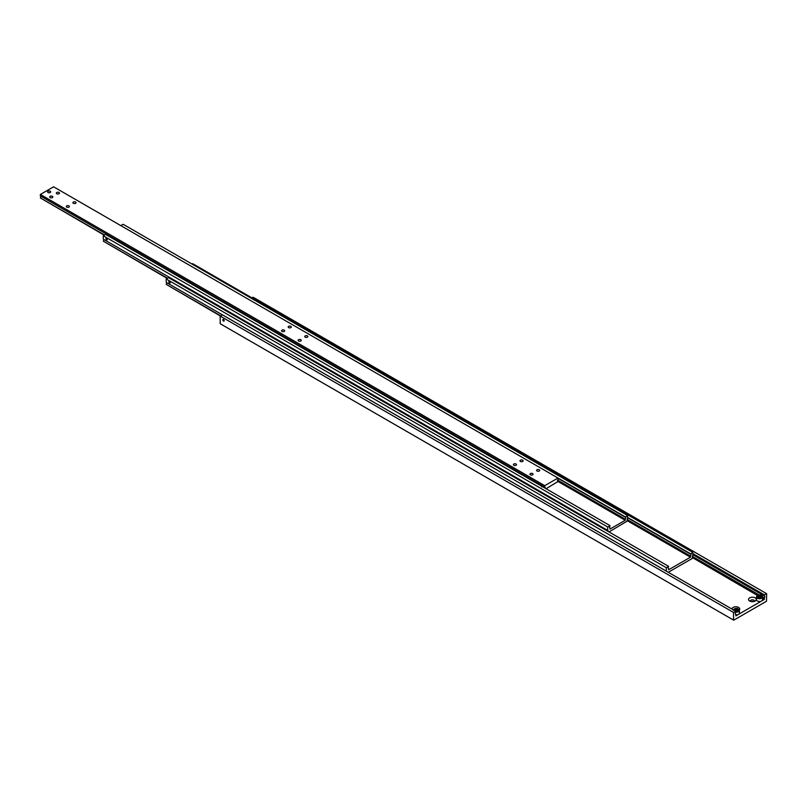 <?xml version="1.0" encoding="UTF-8"?>
<svg xmlns="http://www.w3.org/2000/svg" width="807" height="807" viewBox="0 0 807 807"><rect width="100%" height="100%" fill="white"/><g stroke="black" fill="none" stroke-linecap="round" stroke-linejoin="round"><path stroke-width="1.21" d="M735.853 612.099A3.046 1.755 0 0 0 738.496 611.605A3.046 1.755 0 0 0 739.394 610.364L739.394 613.118A3.046 1.755 180 0 1 738.496 614.359L761.687 600.973A3.046 1.755 180 0 1 757.38 600.973A3.046 1.755 180 0 1 756.482 599.732L756.482 596.978A3.046 1.755 0 0 0 757.38 598.219A3.046 1.755 0 0 0 761.687 598.219A3.046 1.755 0 0 0 762.575 596.978A3.046 1.755 0 0 0 761.687 595.737A3.046 1.755 0 0 0 761.546 595.657M760.527 597.725L758.378 597.533M735.49 614.188L735.853 614.399A1.402 0.807 -60 0 1 735.641 614.329A1.402 0.807 -60 0 1 735.348 613.693A1.402 0.807 -60 0 1 735.853 612.412L735.853 611.303L733.694 612.543L220.351 316.162L733.694 612.543M692.799 554.661L764.33 595.959A1.402 0.807 -60 0 1 764.542 596.03A1.402 0.807 -60 0 1 764.824 596.676A1.402 0.807 -60 0 1 764.33 597.947L762.575 596.938M750.56 601.407A1.987 1.15 180 0 1 750.419 600.973A1.987 1.15 180 0 1 751.65 599.914A1.987 1.15 180 0 1 753.819 600.156A1.987 1.15 180 0 1 754.404 600.973A1.987 1.15 180 0 1 754.252 601.407M755.14 597.866A3.864 2.229 180 0 1 755.14 601.023A3.864 2.229 180 0 1 749.673 601.023L749.673 601.023A3.864 2.229 180 0 1 749.673 597.866A3.864 2.229 180 0 1 755.14 597.866M731.989 609.073A3.864 2.229 180 0 1 734.32 606.955A3.864 2.229 180 0 1 738.587 607.429A3.864 2.229 180 0 1 739.333 609.971M737.336 611.111L735.197 610.919M223.499 321.065A0.968 0.555 60 0 1 223.499 319.481A0.968 0.555 60 0 1 223.499 321.065M223.499 320.944L222.954 319.723L223.499 319.602L223.499 320.944M223.085 320.308L223.912 320.793L223.499 319.723L223.085 320.308L223.69 319.965M735.853 614.399L735.853 615.892L738.496 614.359A3.046 1.755 180 0 1 735.853 614.853M736.761 609.154L737.911 609.81L737.497 610.717L734.774 610.294L735.197 609.396L736.761 609.154L736.761 610.677M735.197 610.536L735.197 609.396M764.33 595.959L764.33 594.85L766.65 593.71L766.489 601.255L733.694 620.19L220.19 323.718L220.19 316.455M733.533 620.099L733.533 612.826M757.38 595.737A3.046 1.755 0 0 0 756.482 596.978L757.45 595.566C759.579 594.436 761.283 594.91 762.575 596.978L762.575 599.732A3.046 1.755 180 0 1 761.687 600.973L764.33 599.44L764.33 597.947M220.351 316.162L222.5 314.922L735.853 611.303M251.976 297.904L253.136 297.238L766.489 593.609M753.577 601.568A1.987 1.15 0 0 0 751.246 601.568M759.337 595.062L692.426 556.437M692.426 557.587L757.531 595.516M762.575 598.431L764.33 599.44M692.799 553.552L764.33 594.85M761.102 596.434L760.678 597.331L759.115 597.573L757.965 596.918L758.378 596.01L761.102 596.434M758.378 597.16L758.378 596.01M759.952 595.768L759.952 597.291M666.703 571.376A1.402 0.807 120 0 0 666.501 571.174A1.402 0.807 120 0 0 666.3 571.104L666.3 567.704L668.62 566.706A1.402 0.807 120 0 0 668.125 567.987A1.402 0.807 120 0 0 668.408 568.632A1.402 0.807 120 0 0 668.62 568.693L668.62 569.803L690.479 557.183L690.479 556.073A1.402 0.807 120 0 0 690.974 554.792A1.402 0.807 120 0 0 690.681 554.157A1.402 0.807 120 0 0 690.479 554.086L692.799 552.402L692.799 555.811A1.402 0.807 120 0 0 692.295 557.092A1.402 0.807 120 0 0 692.588 557.738A1.402 0.807 120 0 0 692.799 557.798M627.553 517.761L690.479 554.086M169.51 283.015A0.968 0.555 60 0 1 169.51 281.431A0.968 0.555 60 0 1 169.51 283.015M220.815 315.9L166.202 284.367A1.402 0.807 120 0 0 166.696 283.086A1.402 0.807 120 0 0 166.565 282.591M627.15 520.626L690.479 557.183M166.202 284.367L220.513 316.072M668.62 566.363L168.522 277.638L166.202 278.97L166.202 282.379L666.3 571.104M692.799 558.141L668.287 572.294M166.202 278.97L666.3 567.704M192.036 264.06L192.702 263.677L692.799 552.402M690.479 556.073L627.19 519.537M627.553 517.418L690.479 553.743M608.135 531.44A1.402 0.807 120 0 0 608.175 531.087A1.402 0.807 120 0 0 607.883 530.441A1.402 0.807 120 0 0 607.681 530.381L607.681 526.971L610.001 525.982A1.402 0.807 120 0 0 609.497 527.264A1.402 0.807 120 0 0 609.789 527.909A1.402 0.807 120 0 0 610.001 527.97L610.001 529.079L625.233 520.283L557.597 481.234M558 478.369L625.233 517.186L627.553 515.502L627.553 518.901A1.402 0.807 120 0 0 627.049 520.182A1.402 0.807 120 0 0 627.342 520.828A1.402 0.807 120 0 0 627.553 520.888L609.003 531.944M625.233 520.283L625.233 519.173A1.402 0.807 120 0 0 625.728 517.892A1.402 0.807 120 0 0 625.435 517.247A1.402 0.807 120 0 0 625.233 517.186M106.585 239.8A0.968 0.555 60 0 1 106.585 238.216A0.968 0.555 60 0 1 106.585 239.8M106.585 238.337L106.796 239.76L106.05 238.458L106.585 238.337M167.493 278.223L103.276 241.152A1.402 0.807 120 0 0 103.77 239.871A1.402 0.807 120 0 0 103.639 239.376M103.276 241.152L167.2 278.405M610.001 525.639L105.596 234.423L103.276 235.765L103.276 239.165L607.681 530.381M607.681 526.971L103.276 235.765M106.171 239.043L106.998 239.528L106.585 238.458L106.171 239.043L106.776 238.701M627.553 515.502L123.148 224.285L120.828 225.627M625.233 519.173L557.637 480.145M625.233 516.843L558 478.026L558 479.519A1.402 0.807 -60 0 0 557.506 480.801A1.402 0.807 -60 0 0 557.798 481.436A1.402 0.807 -60 0 0 558 481.507L546.077 488.729M50.226 191.239A1.553 0.898 180 0 1 50.68 191.874A1.553 0.898 180 0 1 49.721 192.712A1.553 0.898 180 0 1 48.027 192.51A1.553 0.898 180 0 1 47.573 191.874A1.553 0.898 180 0 1 48.531 191.047A1.553 0.898 180 0 1 50.226 191.239L50.195 191.259A1.513 0.878 180 0 1 50.195 192.5A1.513 0.878 180 0 1 48.057 192.5A1.513 0.878 180 0 1 48.057 191.259A1.513 0.878 180 0 1 50.195 191.259L50.226 191.279A1.553 0.898 180 0 1 50.68 191.895M47.573 191.895A1.553 0.898 180 0 1 48.027 191.279A1.553 0.898 180 0 1 48.037 191.269L48.057 191.259M305.197 337.165A1.553 0.898 180 0 1 304.743 336.529A1.553 0.898 180 0 1 305.702 335.702A1.553 0.898 180 0 1 307.396 335.894A1.553 0.898 180 0 1 307.85 336.529A1.553 0.898 180 0 1 306.892 337.356A1.553 0.898 180 0 1 305.197 337.165M288.634 327.602A1.553 0.898 180 0 1 288.18 326.966A1.553 0.898 180 0 1 289.138 326.139A1.553 0.898 180 0 1 290.833 326.331A1.553 0.898 180 0 1 291.297 326.966A1.553 0.898 180 0 1 290.328 327.803A1.553 0.898 180 0 1 288.634 327.602M298.57 340.988A1.553 0.898 180 0 1 298.116 340.352A1.553 0.898 180 0 1 299.074 339.525A1.553 0.898 180 0 1 300.769 339.717A1.553 0.898 180 0 1 301.233 340.352A1.553 0.898 180 0 1 300.265 341.179A1.553 0.898 180 0 1 298.57 340.988M282.006 331.425A1.553 0.898 180 0 1 281.552 330.789A1.553 0.898 180 0 1 282.521 329.962A1.553 0.898 180 0 1 284.215 330.154A1.553 0.898 180 0 1 284.669 330.789A1.553 0.898 180 0 1 283.711 331.627A1.553 0.898 180 0 1 282.006 331.425M40.35 194.457L544.755 485.673L558 478.026L53.595 186.81L40.35 194.457L40.35 195.95L540.942 484.967A1.402 0.807 60 0 1 541.436 485.098A1.402 0.807 60 0 1 541.941 485.542L544.755 487.166A1.402 0.807 -60 0 1 544.957 487.226A1.402 0.807 -60 0 1 545.25 487.872A1.402 0.807 -60 0 1 545.209 488.225M541.689 486.873L541.689 485.34L542.597 486.339L541.689 486.873M73.366 203.314A1.553 0.898 180 0 1 72.902 202.678A1.553 0.898 180 0 1 73.871 201.851A1.553 0.898 180 0 1 75.565 202.043A1.553 0.898 180 0 1 76.019 202.678A1.553 0.898 180 0 1 75.061 203.515A1.553 0.898 180 0 1 73.366 203.314M56.803 193.761A1.553 0.898 180 0 1 56.349 193.115A1.553 0.898 180 0 1 57.307 192.288A1.553 0.898 180 0 1 59.002 192.48A1.553 0.898 180 0 1 59.456 193.115A1.553 0.898 180 0 1 58.497 193.952A1.553 0.898 180 0 1 56.803 193.761M66.739 207.137A1.553 0.898 180 0 1 66.285 206.501A1.553 0.898 180 0 1 67.243 205.674A1.553 0.898 180 0 1 68.938 205.866A1.553 0.898 180 0 1 69.392 206.501A1.553 0.898 180 0 1 68.434 207.338A1.553 0.898 180 0 1 66.739 207.137M50.175 197.584A1.553 0.898 180 0 1 49.721 196.948A1.553 0.898 180 0 1 50.68 196.111A1.553 0.898 180 0 1 52.384 196.313A1.553 0.898 180 0 1 52.838 196.948A1.553 0.898 180 0 1 51.88 197.776A1.553 0.898 180 0 1 50.175 197.584M520.465 461.453A1.553 0.898 180 0 1 520.011 460.817A1.553 0.898 180 0 1 520.969 459.98A1.553 0.898 180 0 1 522.674 460.182A1.553 0.898 180 0 1 523.128 460.817A1.553 0.898 180 0 1 522.169 461.644A1.553 0.898 180 0 1 520.465 461.453M537.028 471.016A1.553 0.898 180 0 1 536.574 470.38A1.553 0.898 180 0 1 537.533 469.543A1.553 0.898 180 0 1 539.227 469.745A1.553 0.898 180 0 1 539.681 470.38A1.553 0.898 180 0 1 538.723 471.207A1.553 0.898 180 0 1 537.028 471.016M513.847 465.276A1.553 0.898 180 0 1 513.383 464.64A1.553 0.898 180 0 1 514.352 463.813A1.553 0.898 180 0 1 516.046 464.005A1.553 0.898 180 0 1 516.5 464.64A1.553 0.898 180 0 1 515.542 465.468A1.553 0.898 180 0 1 513.847 465.276M530.401 474.839A1.553 0.898 180 0 1 529.947 474.203A1.553 0.898 180 0 1 530.905 473.366A1.553 0.898 180 0 1 532.61 473.568A1.553 0.898 180 0 1 533.064 474.203A1.553 0.898 180 0 1 532.106 475.03A1.553 0.898 180 0 1 530.401 474.839M40.713 196.162A1.402 0.807 -60 0 1 40.844 196.656A1.402 0.807 -60 0 1 40.35 197.937L104.274 235.19M541.911 485.511L540.962 484.967M104.567 235.019L40.35 197.937M544.755 487.166L544.755 485.673M757.642 595.576A2.673 1.543 0 0 0 757.642 597.765A2.673 1.543 0 0 0 761.415 597.765A2.673 1.543 0 0 0 761.415 595.576A2.673 1.543 0 0 0 757.642 595.576M734.188 609.124A3.046 1.755 0 0 0 733.412 609.89M733.301 610.364L734.269 608.952C736.398 607.822 738.102 608.296 739.394 610.364A3.046 1.755 0 0 0 738.496 609.124A3.046 1.755 0 0 0 738.355 609.043M735.853 611.575A2.673 1.543 0 0 0 738.234 611.141A2.673 1.543 0 0 0 738.234 608.962A2.673 1.543 0 0 0 734.461 608.962A2.673 1.543 0 0 0 733.674 610.042"/></g></svg>
